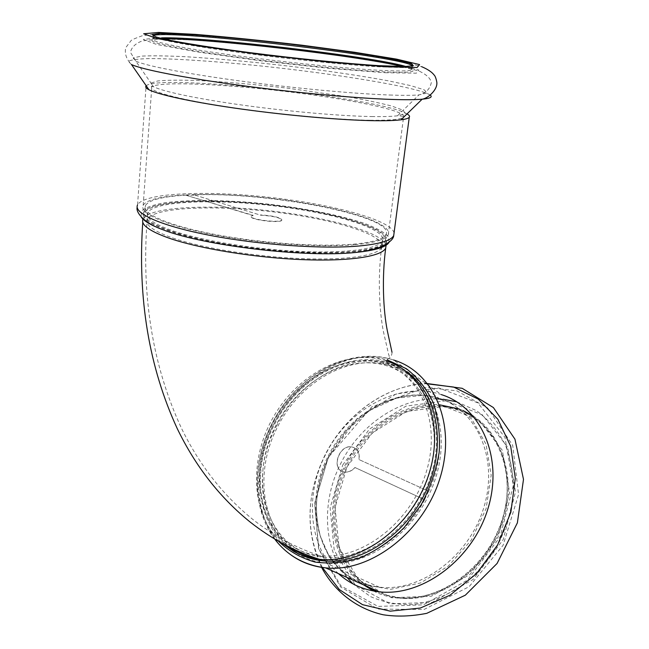 <?xml version="1.0" encoding="UTF-8"?>
<svg xmlns="http://www.w3.org/2000/svg" width="649" height="649" viewBox="0 0 649 649"><rect width="100%" height="100%" fill="white"/><g stroke="black" fill="none" stroke-linecap="round" stroke-linejoin="round"><path stroke-width="0.49" stroke-dasharray="3.25 2.43" d="M173.324 230.995C202.691 240.941 256.363 249.597 302.093 251.512C347.896 253.451 379.259 248.672 382.496 240.795C387.25 228.821 334.365 212.953 274.454 205.903C214.632 198.675 153.61 200.963 147.68 212.791C145.384 218.178 153.935 224.246 173.324 230.995M169.86 231.222C149.895 224.246 141.101 217.983 143.486 212.434C149.676 200.16 212.904 197.823 274.73 205.295C336.636 212.58 391.461 228.992 386.569 241.42C383.234 249.565 350.784 254.53 303.278 252.518C255.852 250.53 200.184 241.533 169.86 231.222M298.751 549.711C261.498 529.341 252.274 473.6 274.486 428.267C296.26 382.707 345.868 353.462 386.001 365.549C423.513 376.315 444.76 424.746 429.005 474.638C413.681 524.619 364.259 562.107 323.097 557.175C314.286 556.225 306.174 553.735 298.751 549.711M297.128 552.956L300.008 554.433M405.406 370.936L387.778 362.483C348.464 350.541 300.016 376.777 275.947 420.008C251.617 463.07 254.627 518.486 286.185 545.436M193.962 195.098L186.474 195.406L253.151 215.622L251.325 216.539C248.956 219.808 281.106 223.645 281.828 220.173C280.368 217.683 273.318 216.02 260.671 215.184L193.986 194.846L260.671 215.184M186.474 195.406L253.175 215.354L251.35 216.263C248.981 219.532 281.131 223.37 281.861 219.906C280.4 217.415 273.343 215.752 260.695 214.916M354.914 244.714C374.903 242.831 386.025 239.473 388.289 234.622C393.164 222.445 337.837 206.187 275.436 198.845C213.123 191.317 149.384 193.378 143.161 205.392C139.016 213.537 166.136 225.698 213.367 234.695C260.492 243.7 320.338 247.788 354.914 244.714M186.498 195.146C162.68 196.436 148.978 199.916 145.4 205.587C141.336 213.586 167.986 225.528 214.316 234.346C260.533 243.18 319.243 247.204 353.234 244.202C372.924 242.369 383.884 239.059 386.106 234.289C395.071 216.166 269.075 191.836 193.986 194.846M161.625 37.853C156.953 37.966 154.113 38.323 153.123 38.932C149.189 41.203 178.329 47.523 228.643 54.597C278.843 61.671 342.145 68.234 378.034 70.214C398.729 71.325 410.014 71.187 411.896 69.792C412.667 69.159 411.523 68.323 408.481 67.285L406.031 66.523M153.148 35.849C152.62 36.433 153.878 37.22 156.92 38.218C167.62 41.714 203.526 47.864 249.776 53.859C296.009 59.846 347.393 64.973 378.448 66.79L403.41 67.61C408.521 67.52 411.49 67.171 412.318 66.563L412.496 65.955M163.142 38.818L160.498 38.859C140.143 39.832 156.336 44.586 209.083 53.121C261.101 61.12 337.764 69.427 378.773 71.617C409.211 73.11 419.416 72.08 409.405 68.543L402.372 66.563M352.342 251.504C372.007 249.549 382.967 246.117 385.214 241.209C390.057 228.935 335.882 212.702 274.641 205.498C213.48 198.107 150.99 200.427 144.889 212.556C140.809 220.79 167.393 232.959 213.635 241.858C259.77 250.774 318.383 254.708 352.342 251.504M389.189 242.061L388.029 236.114C383.51 231.88 375.625 227.629 364.365 223.361C339.532 214.973 302.434 207.802 263.989 203.681C225.544 199.884 188.356 199.446 163.873 202.877C152.84 204.914 145.327 207.656 141.352 211.095L141.255 217.026M407.02 113.924C381.458 97.934 158.794 73.499 146.22 85.782M428.616 491.252L424.503 499.641L354.971 467.499C351.612 471.028 347.961 472.496 344.027 471.912C330.276 469.844 339.038 443.518 352.237 447.007C357.534 448.662 359.773 452.84 358.946 459.541L428.738 491.325L358.946 459.541M424.503 499.641L355.1 467.572C351.742 471.101 348.091 472.569 344.157 471.985C330.398 469.917 339.159 443.591 352.366 447.08C357.664 448.735 359.895 452.913 359.067 459.614M276.255 426.507C298.986 380.346 350.387 350.914 391.209 364.073C430.011 375.398 452.085 425.574 435.836 477.315C420.017 529.138 368.81 568.037 326.058 563.056C267.996 558.27 245.265 483.4 276.255 426.507M424.624 499.714C403.686 539.765 361.274 565.417 326.252 561.134L314.603 558.919L303.773 554.798M295.546 550.011C260.866 526.85 254.432 470.947 277.472 427.066C299.781 381.75 350.209 352.861 390.26 365.703C432.761 376.891 454.024 437.101 428.738 491.325M368.575 587.102C332.231 564.654 323.6 509.165 345.852 466.274C367.001 422.499 416.804 395.533 456.912 409.243C494.903 421.104 517.245 469.357 502.642 518.056C488.47 566.845 439.876 602.767 398.129 597.445L387.039 595.303L376.631 591.49M369.841 587.678C333.521 565.247 324.865 509.806 347.085 466.98C368.202 423.253 417.956 396.344 458.04 410.054C495.998 421.915 518.34 470.119 503.77 518.754C489.63 567.477 441.093 603.335 399.378 598.013L387.672 595.685L376.728 591.507M363.635 584.895C330.195 560.704 323.34 507.307 344.814 465.747C363.294 428.024 402.648 401.885 439.487 404.789M459.281 409.008L462.948 410.476M473.194 416.009C508.378 438.172 518.924 496.444 492.404 542.945C466.298 589.69 410.614 610.612 373.5 590.988M291.782 548.235C257.32 524.911 251.09 469.057 274.138 425.168C296.536 379.706 347.077 350.679 387.185 363.505C425.452 374.57 447.153 424.032 431.074 475.06C415.425 526.161 364.925 564.525 322.829 559.576L318.545 559.008M278.51 541.258C252.834 513.44 251.187 463.921 271.858 424.121C294.751 377.726 345.998 347.759 387.331 359.952M338.445 573.619C308.77 546.945 304.47 495.463 325.425 454.835C347.71 408.951 399.679 380.436 441.361 394.616L393.61 360.017C349.722 345.203 295.36 376.071 271.704 424.154C251.999 462.275 252.072 509.254 274.649 538.995M346.939 466.956L372.226 432.997L406.672 411.425L444.46 406.461L478.711 419.919L502.326 450.333L509.579 492.34L498.018 537.137L469.803 574.576L431.415 596.18L391.631 597.721L358.848 579.963L339.038 547.594L335.079 507.461L346.939 466.956M295.441 548.202C302.872 552.234 310.993 554.725 319.811 555.674C361.039 560.582 410.606 522.94 426.012 472.796C441.847 422.734 420.609 374.189 383.048 363.448C342.859 351.369 293.145 380.76 271.282 426.45C248.989 471.928 258.148 527.799 295.441 548.202M172.764 237.996C202.066 248.096 255.649 256.793 301.306 258.61C347.045 260.452 378.391 255.455 381.644 247.366C386.439 235.084 333.659 218.981 273.837 211.947C214.089 204.719 153.132 207.266 147.193 219.411C144.889 224.943 153.407 231.133 172.764 237.996M386.342 360.852L384.833 360.365C345.641 348.497 297.323 374.554 273.075 417.607C248.575 460.498 251.041 515.841 282.047 543.229M386.041 245.468C383.502 232.529 327.883 217.115 268.013 210.625C208.183 203.981 148.97 206.893 142.999 219.054L142.772 222.12M385.165 72.729L416.342 73.175L418.873 70.027L395.817 64.332L353.908 57.331L301.079 50.192C262.942 45.69 227.548 42.153 194.903 39.565L158.129 37.845L143.267 39.411L156.425 44.4L198.31 52.107L261.125 60.836L329.278 68.348L385.165 72.729M389.619 95.022C402.737 95.484 412.504 95.444 418.905 94.908L427.269 92.969L424.065 89.749L410.517 85.587L388.37 80.841C361.404 75.852 326.926 70.757 290.135 66.279C252.266 61.874 217.699 58.702 186.425 56.763C167.507 55.822 152.629 55.603 141.774 56.09L133.102 57.899L135.811 61.152C146.163 65.898 186.498 73.767 240.154 80.971C293.77 88.183 353.997 93.764 389.619 95.022M371.69 116.552C383.121 116.747 391.72 116.495 397.496 115.79L405.301 113.559L403.094 110.216L391.793 106.079C380.257 103.053 365.59 99.954 347.799 96.79L286.939 88.102C253.621 84.248 223.337 81.693 196.087 80.427C179.684 79.932 166.898 80.103 157.731 80.955L150.657 83.194L153.472 86.69C162.988 91.582 197.88 98.956 243.618 105.268C289.34 111.571 340.66 116.025 371.69 116.552M370.181 120.252C390.479 120.471 401.617 119.384 403.589 116.982C407.734 110.898 350.403 99.119 286.509 91.55C222.696 83.891 157.764 81.093 151.809 86.958C147.867 90.933 176.082 98.916 224.879 106.477C273.553 114.029 335.071 119.789 370.181 120.252M394.065 232.95C391.258 219.954 332.45 204.208 269.432 197.328C206.463 190.303 143.883 192.761 137.547 204.914L137.166 207.274M430.214 95.095C419.246 87.412 337.253 73.905 259.438 65.817C215.143 61.266 174.135 58.499 148.864 58.597C137.726 58.905 130.871 59.83 128.299 61.379L131.479 64.535C126.344 59.173 124.421 53.551 125.719 47.677L131.017 40.684C131.325 39.987 135.049 38.356 142.212 35.784L154.6 34.162L169.616 33.926L193.524 34.949L235.887 38.364C272.726 42.023 311.844 46.744 353.234 52.528L394.819 59.586L421.607 66.644M347.028 577.456C323.048 548.494 321.377 501.466 340.595 463.784C359.546 425.241 398.973 397.918 436.988 398.9M441.109 399.078L443.259 399.257M456.75 401.804L476.439 410.663C488.283 419.408 497.897 430.741 505.271 444.654C511.055 459.776 513.765 476.171 513.391 493.84C511.136 511.753 505.798 529.081 497.394 545.825C487.383 561.677 475.279 575.184 461.074 586.339C446.082 595.741 430.587 601.793 414.581 604.495C398.794 605.168 384.103 602.54 370.498 596.601L352.829 583.808M328.321 457.294L357.007 418.71L395.979 394L438.838 387.964L477.867 402.867L504.946 437.329L513.351 485.395L500.063 536.942L467.556 580.076L423.44 604.844L378.01 606.417L340.903 585.893L318.781 548.876L314.668 503.235L328.321 457.294M356.707 581.796C316.022 561.774 305.087 502.326 329.027 456.645L346.59 430.571L369.752 410.411L396.434 398.145L424.178 395.2L450.228 402.25L471.726 419.059L486.044 444.241L491.179 475.255L486.133 508.589L471.288 540.155L448.402 566.017L420.374 583.013L390.706 589.316L362.929 584.579M328.232 456.117C349.527 412.253 399.127 384.987 438.935 398.34C476.764 409.9 498.821 458.145 483.951 507.088C469.511 556.112 420.763 592.367 379.203 587.134C322.813 581.934 299.067 510.155 328.232 456.117M290.225 554.4C255.057 528.789 249.289 470.736 273.221 425.119C297.007 376.826 350.858 346.039 393.61 360.017M322.342 567.486C305.217 532.204 306.028 494.879 324.784 455.501C345 414.654 385.831 384.971 426.32 383.721M342.729 465L369.5 429.038L405.958 406.128L446.033 400.757L482.458 414.914L507.672 447.153L515.501 491.828L503.235 539.562L473.162 579.452L432.242 602.394L389.927 603.903L355.149 584.895L334.235 550.457L330.122 507.891L342.729 465M147.68 212.791L147.193 219.411C141.271 296.731 152.783 366.539 181.728 428.819C199.705 465.479 223.434 495.698 252.891 519.476C273.878 535.936 296.187 547.999 319.811 555.674L323.097 557.175M382.496 240.795L381.644 247.366C376.842 283.532 380.525 319.438 383.932 333.894L388.743 354.906C390.122 356.536 388.224 359.376 383.048 363.448L386.001 365.549M391.996 352.229C392.053 356.123 389.66 358.832 384.833 360.365L387.778 362.483M143.486 212.434L142.999 219.054M386.569 241.42L386.204 244.227M411.896 69.792L412.318 66.563M153.123 38.932L153.359 35.687M161.09 38.332L160.498 38.859M408.481 67.285L409.405 68.543M388.289 234.622L403.589 116.982C403.637 116.366 401.609 115.968 397.496 115.79L418.905 94.908C425.841 93.245 429.987 89.091 431.342 82.447C430.433 78.229 426.296 74.424 418.946 71.017L390.982 63.926L337.375 55.23C288.464 48.74 241.542 43.71 196.606 40.149L159.476 38.94L142.439 40.871C135.592 43.313 131.593 47.142 130.441 52.35L135.811 61.152L153.472 86.69C151.314 86.122 150.763 86.212 151.809 86.958L143.161 205.392M385.214 241.209L386.106 234.289M144.889 212.556L145.4 205.587M137.547 204.914L146.09 85.919M403.41 67.61L404.66 66.555M156.92 38.218L155.849 36.888M398.129 597.445L399.378 598.013M456.912 409.243L458.04 410.054M328.337 457.334L314.66 503.153L318.586 548.997L340.555 586.931L377.921 609.095L424.032 609.476L469.089 586.72L503.072 545.338L518.567 494.497L512.71 445.36L487.594 407.929L456.896 390.86L426.117 387.356L371.845 406.818L328.337 457.334M391.209 364.073L438.935 398.34C399.752 385.425 350.411 412.61 329.019 456.62C321.644 472.148 317.442 488.186 316.428 504.727C316.396 515.566 317.677 525.998 320.265 536.042L328.191 554.157C339.906 573.124 356.909 584.116 379.203 587.134L326.058 563.056M322.829 559.576L326.252 561.134M387.185 363.505L390.26 365.703M321.579 567.372C305.152 531.482 306.223 494.214 324.8 455.574C344.716 415.482 384.581 385.782 425.833 383.364"/><path stroke-width="0.97" d="M300.008 554.433C307.026 557.824 314.595 559.941 322.707 560.785C361.59 565.125 408.156 533.575 427.553 487.602C447.21 441.693 436.193 391.388 405.406 370.936M286.185 545.436L297.128 552.956M406.031 66.523C372.234 56.398 203.283 36.531 161.625 37.853L161.09 38.332M412.496 65.955C408.992 57.25 164.465 28.588 153.359 35.687L153.148 35.849M402.372 66.563C360.73 56.098 207.558 38.259 163.142 38.818M141.255 217.026C143.713 220.928 150.649 225.065 162.055 229.422C202.099 245.549 305.711 257.904 355.417 252.477L355.49 252.477C375.414 250.482 386.642 247.009 389.189 242.061M146.22 85.782L146.09 85.919C145.125 86.974 146.09 88.264 148.978 89.765C158.9 94.932 195.016 102.647 242.345 109.186C289.657 115.725 342.68 120.268 374.643 120.706C386.269 120.86 395.046 120.56 400.968 119.814C405.641 119.213 408.408 118.369 409.259 117.299C410.006 116.317 409.259 115.198 407.02 113.924M379.503 65.695L404.66 66.555L413.34 65.687L411.458 63.602C405.325 61.687 394.99 59.432 380.444 56.812C355.506 52.634 325.871 48.464 291.555 44.294C257.045 40.254 225.771 37.163 197.734 35.022C180.917 33.902 167.921 33.383 158.762 33.464L152.077 34.535L155.849 36.888C166.615 40.368 202.845 46.55 249.573 52.601C296.269 58.637 348.164 63.829 379.503 65.695M303.773 554.798L295.546 550.011M376.631 591.49L368.575 587.102M376.728 591.507L369.841 587.678M439.487 404.789L459.281 409.008M462.948 410.476L473.194 416.009M373.5 590.988L363.635 584.895M318.545 559.008C308.64 557.329 299.724 553.735 291.782 548.235M387.331 359.952L406.306 368.673C417.599 377.385 426.588 388.743 433.272 402.745C438.326 417.98 440.29 434.522 439.162 452.369C436.16 470.46 430.149 487.943 421.136 504.825L404.262 527.45C390.941 540.536 376.461 550.587 360.82 557.596C345.008 562.586 329.716 564.07 314.952 562.05C300.941 558.075 288.797 551.147 278.51 541.258M441.361 394.616C480.641 406.809 503.592 457.018 488.137 508.053C473.121 559.17 422.361 597.048 379.032 591.791C363.245 589.933 349.714 583.881 338.445 573.619M282.047 543.229L293.81 551.463C301.607 555.714 310.141 558.327 319.413 559.292C361.736 564.176 412.569 525.828 428.794 474.435C445.449 423.116 424.454 372.883 386.342 360.852M142.999 219.054C140.614 224.757 149.375 231.149 169.3 238.24C199.559 248.713 255.13 257.75 302.483 259.641C349.925 261.555 382.358 256.363 385.717 247.999L386.041 245.468M137.547 204.914C133.207 213.416 161.512 226.144 211.014 235.563C260.395 244.989 323.113 249.248 359.14 245.987C379.868 244.008 391.404 240.503 393.732 235.457L394.065 232.95M148.978 89.765L131.479 64.535C142.22 69.557 183.74 77.766 238.937 85.206C294.086 92.637 355.96 98.299 392.434 99.451C405.706 99.865 415.611 99.784 422.158 99.2C430.149 98.437 432.834 97.066 430.214 95.095M385.904 66.782L417.096 67.48L419.587 64.592L396.474 59.116L354.508 52.253L301.607 45.17C263.429 40.668 228.002 37.066 195.325 34.381L158.526 32.45L143.664 33.764L156.855 38.494L198.813 46.006L261.725 54.654L329.968 62.223L385.904 66.782M436.988 398.9L441.109 399.078M443.259 399.257L456.75 401.804M352.829 583.808L347.028 577.456M362.929 584.579L356.707 581.796M393.61 360.017C433.905 371.958 456.888 424.186 439.981 478.159C423.529 532.221 370.198 572.864 325.595 567.867C312.242 566.488 300.455 561.993 290.225 554.4M426.32 383.721L453.635 387.047L478.191 399.078L497.864 419.27L510.722 446.342L515.306 478.216L510.877 512.134L497.596 544.965L476.626 573.562L449.984 595.23L420.252 608.056L390.227 611.163L362.531 604.665L339.362 589.568L322.342 567.486M142.772 222.12C137.531 298.581 149.035 367.423 177.274 428.656C195.568 466.428 219.857 497.548 250.141 522.039C271.85 539.068 294.946 551.488 319.413 559.292L322.707 560.785M391.996 352.229L387.388 331.087C383.17 310.327 381.815 277.155 385.717 247.999L386.204 244.227M409.259 117.299L393.732 235.457C393.586 239.359 388.637 243.424 378.894 247.65C364.77 251.893 361.793 251.528 355.498 252.469L355.417 252.477M137.166 207.274C135.714 212.109 143.259 222.566 162.055 229.422M400.968 119.814L422.158 99.2C428.121 98.372 437.929 89.481 436.793 82.082C436.063 78.286 435.138 75.892 434.027 74.895C431.796 71.982 427.659 69.232 421.607 66.644M379.032 591.791L325.595 567.867C304.178 565.149 287.199 555.528 274.649 538.995M425.833 383.364L462.193 388.313L493.394 407.564L514.949 439.178L523.492 479.368L517.375 522.859L497.077 563.47L465.333 595.182L426.766 613.329C411.215 616.412 396.661 616.891 383.088 614.749C356.139 608.6 334.292 591.117 321.579 567.372"/></g></svg>
